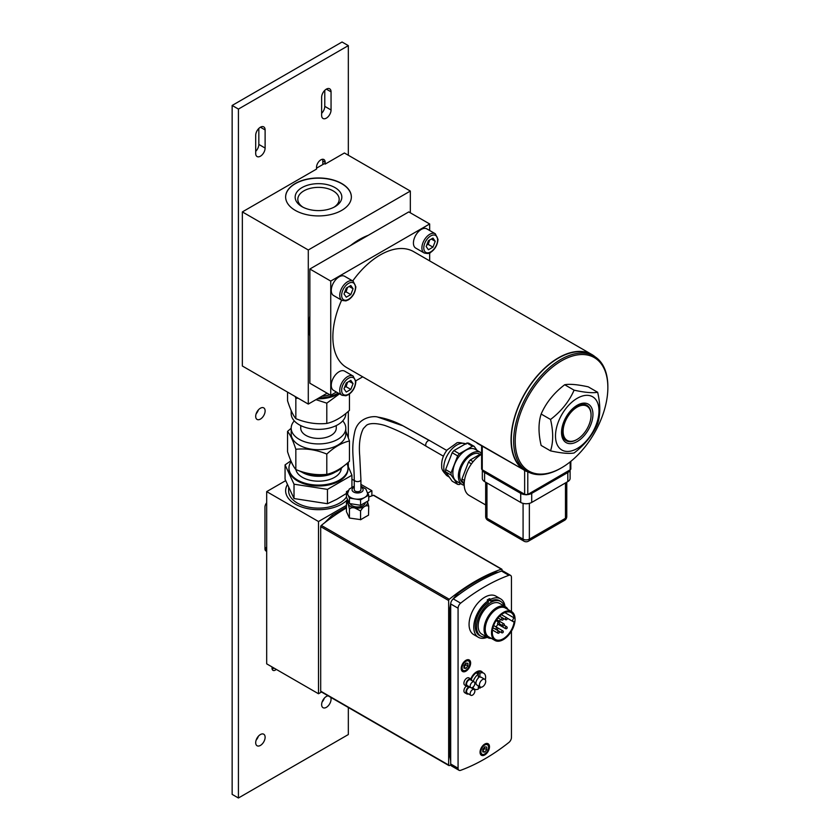 <?xml version="1.0" encoding="UTF-8"?>
<svg xmlns="http://www.w3.org/2000/svg" width="840" height="840" viewBox="0 0 840 840"><rect width="100%" height="100%" fill="white"/><g stroke="black" fill="none" stroke-linecap="round" stroke-linejoin="round"><path stroke-width="1.26" d="M360.917 479.682L360.917 489.773A3.329 1.922 180 0 1 357.588 491.694A3.329 1.922 180 0 1 354.26 489.773L354.26 479.682A3.329 1.922 -0 0 0 357.588 481.604A3.329 1.922 -0 0 0 360.917 479.682A3.329 1.922 -0 0 0 360.917 479.671L359.719 455.899C358.722 444.465 359.93 435.362 363.332 428.589L366.219 425.555C367.206 424.483 371.973 421.806 384.573 425.376C397.173 429.87 411.117 436.874 426.405 446.397A3.329 1.922 120 0 0 426.416 446.397L443.436 456.215M348.149 500.787A9.881 5.702 0 0 0 355.036 507.969A9.881 5.702 0 0 0 367.29 501.396M360.581 510.909L355.005 508.074C352.454 507.381 350.595 507.749 349.43 509.187C348.432 504.189 347.445 502.047 346.447 502.751L346.447 511.613L349.43 518.049L360.791 519.645A188.738 108.969 -60 0 1 368.519 515.193L368.739 506.195C366.019 504.924 363.3 506.489 360.581 510.909L360.581 519.771M367.395 501.333L368.739 506.195M346.574 502.131L347.918 500.283M346.731 501.764L346.447 502.751M349.43 509.187L349.43 518.049M354.26 486.161L349.241 489.09L347.603 493.395A9.996 5.765 0 0 0 347.939 494.886A9.996 5.765 0 0 0 355.005 498.971A9.996 5.765 0 0 0 364.655 497.48A9.996 5.765 0 0 0 367.584 493.395L365.957 489.111L360.917 486.161M367.521 492.503L368.739 495.117L360.581 499.832L349.43 498.11L346.447 491.673L348.222 490.644M346.447 491.673L346.447 497.112L349.43 503.548L360.581 505.271L368.739 500.556L368.739 495.117M350.091 503.654A7.77 4.483 0 0 0 355.582 506.793A7.77 4.483 0 0 0 365.358 502.509M349.43 498.11L349.43 503.548M360.581 499.832L360.581 505.271M285.621 480.68L266.679 491.61L318.496 521.524L346.447 505.386M367.784 493.07L371.879 490.707L360.917 484.376M354.26 480.532L351.929 479.189M347.571 499.548A32.865 18.974 180 0 1 310.611 509.124A32.865 18.974 180 0 1 285.631 490.707A32.865 18.974 180 0 1 287.28 484.764M266.679 491.61L266.679 663.841L318.496 693.756L321.51 692.013M371.879 490.707L371.879 495.863M318.496 521.524L318.496 693.756M287.332 484.869A32.865 18.974 -0 0 0 285.631 490.791M346.447 496.965A29.862 17.241 180 0 1 297.381 503.076A29.862 17.241 180 0 1 288.635 490.886L288.635 487.893M299.46 470.925A27.311 15.771 0 0 0 342.909 466.683M291.721 462.714A27.311 15.771 0 0 0 293.024 465.308M349.451 440.99L349.451 461.265C341.901 468.29 334.341 472.647 326.792 474.348C316.47 475.409 306.149 473.812 295.838 469.56C293.066 466.263 290.304 460.31 287.543 451.689L287.543 431.413C290.304 434.711 293.066 440.664 295.838 449.284C306.149 448.214 316.47 449.81 326.792 454.072C334.341 447.048 341.901 442.691 349.451 440.99L345.807 431.141M295.838 469.56L295.838 449.284M294.273 420.882A27.311 15.771 0 0 0 291.186 428.159A27.311 15.771 0 0 0 299.187 439.31A27.311 15.771 0 0 0 328.944 442.733A27.311 15.771 0 0 0 345.807 428.159A27.311 15.771 0 0 0 342.72 420.882M345.807 428.159L345.807 433.965A27.311 15.771 180 0 1 328.944 448.529A27.311 15.771 180 0 1 299.187 445.116A27.311 15.771 180 0 1 291.186 433.965L291.186 428.159M351.929 487.022L351.929 475.241L347.183 464.006M326.792 474.348L326.792 454.072M346.447 493.437L336.62 499.37L327.453 503.717L294.021 498.54L285.065 479.241L285.065 464.898L294.021 484.197L327.453 489.374L351.929 475.241M294.021 498.54L294.021 484.197M290.871 460.814L285.065 464.898M291.197 461.548A29.526 17.052 0 0 0 288.96 468.048A29.526 17.052 0 0 0 297.612 480.102A29.526 17.052 0 0 0 329.794 483.798A29.526 17.052 0 0 0 348.022 468.048A29.526 17.052 0 0 0 346.941 463.481M348.022 468.048L348.022 468.951A29.526 17.052 180 0 1 329.794 484.701A29.526 17.052 180 0 1 297.612 481.005A29.526 17.052 180 0 1 288.96 468.951L288.96 468.048M302.012 472.185A24.675 14.249 0 0 0 334.981 472.185M302.4 472.447L301.802 472.091L302.4 472.447A22.764 13.136 0 0 0 334.593 472.447L335.192 472.091M295.89 469.581A22.764 13.136 0 0 0 302.4 477.341A22.764 13.136 0 0 0 326.97 480.239A22.764 13.136 0 0 0 341.25 468.342M327.453 503.717L327.453 489.374M291.186 428.243L287.543 431.413M336.262 425.576L336.262 428.159A17.766 10.258 180 0 1 318.496 438.417A17.766 10.258 180 0 1 300.731 428.159L300.731 425.576M348.327 155.253L348.327 45.623L238.423 109.074L232.145 105.452L232.145 794.377L238.423 798L348.327 734.549L348.327 707.5M238.423 109.074L238.423 798M348.327 45.623L342.048 42L232.145 105.452M348.327 466.505L348.327 462.273M348.327 437.651L348.327 411.358M260.4 408.219A6.657 3.843 -60 0 1 263.739 407.883A6.657 3.843 -60 0 1 263.739 415.58A6.657 3.843 -60 0 1 257.072 419.423A6.657 3.843 -60 0 1 256.053 414.089A6.657 3.843 -60 0 1 260.4 408.219M256.158 413.763A6.657 3.843 120 0 0 258.373 409.92M260.4 734.549A6.657 3.843 -60 0 1 263.739 734.212A6.657 3.843 -60 0 1 263.739 741.909A6.657 3.843 -60 0 1 257.072 745.752A6.657 3.843 -60 0 1 256.053 740.418A6.657 3.843 -60 0 1 260.4 734.549M256.158 740.093A6.657 3.843 120 0 0 258.373 736.25M330.697 697.316A6.657 3.843 -60 0 1 328.965 704.928A6.657 3.843 -60 0 1 323.012 707.679A6.657 3.843 -60 0 1 321.993 702.345A6.657 3.843 -60 0 1 326.351 696.476A6.657 3.843 -60 0 1 328.146 695.846M322.098 702.02A6.657 3.843 120 0 0 324.314 698.177M327.127 393.204L308.291 404.082L242.351 366.009L242.351 211.911L316.533 169.082L316.533 167.317A6.111 3.528 -60 0 1 319.2 161.175A6.111 3.528 -60 0 1 323.904 159.537A6.111 3.528 -60 0 1 325.164 162.33L325.164 164.094L344.4 152.985L410.34 191.058L410.34 212.814M322.812 164.546L322.812 160.976A6.111 3.528 120 0 0 322.487 159.264M316.533 168.168L324.387 163.643L325.164 164.094M321.636 97.293A6.657 3.843 -60 0 1 324.544 90.594A6.657 3.843 -60 0 1 329.679 88.809A6.657 3.843 -60 0 1 331.055 91.854L331.055 109.988A6.657 3.843 -60 0 1 328.146 116.686A6.657 3.843 -60 0 1 323.012 118.472A6.657 3.843 -60 0 1 321.636 115.427L321.636 97.293M321.636 113.305A6.657 3.843 120 0 0 324.776 106.355L324.776 90.353M255.696 135.366A6.657 3.843 -60 0 1 258.605 128.667A6.657 3.843 -60 0 1 263.739 126.882A6.657 3.843 -60 0 1 265.115 129.927L265.115 148.06A6.657 3.843 -60 0 1 262.206 154.76A6.657 3.843 -60 0 1 257.072 156.544A6.657 3.843 -60 0 1 255.696 153.5L255.696 135.366M255.696 151.368A6.657 3.843 120 0 0 258.836 144.428L258.836 128.425M276.276 669.375A4.662 2.688 -60 0 1 272.99 670.331A4.662 2.688 -60 0 1 272.024 668.188L272.024 666.928M272.129 669.091A4.662 2.688 120 0 0 272.969 668.735A4.662 2.688 120 0 0 273.924 668.021M266.679 551.155A4.662 2.688 -60 0 1 265.923 550.946A4.662 2.688 -60 0 1 264.957 548.814L264.957 507.108A4.662 2.688 -60 0 1 266.679 502.772M265.062 549.717A4.662 2.688 120 0 0 265.902 549.35A4.662 2.688 120 0 0 266.679 548.793M266.679 546.882A10.217 5.901 -60 0 1 264.968 549.139M272.927 667.443A10.217 5.901 -60 0 1 272.034 668.525M338.195 393.057A27.311 15.771 180 0 1 318.99 397.908M329.868 394.779A24.675 14.249 180 0 1 321.846 396.26M345.807 413.511L345.807 413.595A27.311 15.771 180 0 1 318.496 429.366A27.311 15.771 180 0 1 291.186 413.595L291.186 410.624M349.451 394.012L349.451 410.351C341.901 417.375 334.341 421.733 326.792 423.433C316.47 424.494 306.149 422.898 295.838 418.645C293.066 415.349 290.304 409.385 287.543 400.774L287.543 392.102M315.966 399.651L326.792 403.158L339.507 393.824M326.792 403.158L326.792 423.433M295.229 396.543L295.838 398.36L298.095 398.192M338.951 393.498A27.311 15.771 180 0 1 317.436 398.8M295.838 398.36L295.838 418.645M327.516 393.425A24.675 14.249 180 0 1 326.298 393.687M344.62 292.394L346.101 291.858L347.487 287.427M346.101 291.858L350.805 294.578L346.28 297.192L344.012 293.969L346.28 288.131L350.805 285.506L353.073 288.729L350.805 294.578M353.073 288.729L349.146 286.471M333.575 295.522A11.099 6.405 -60 0 1 333.575 282.702A11.099 6.405 -60 0 1 344.673 276.297L353.147 281.19A11.099 6.405 120 0 0 342.048 287.606A11.099 6.405 120 0 0 342.048 300.416L333.575 295.522M481.604 454.314A24.423 14.101 120 0 0 464.195 484.302A24.423 14.101 120 0 0 469.256 495.485L485.667 504.956M482.328 470.032L482.328 478.411A7.77 4.483 -0 0 0 484.606 481.582L520.716 502.435A7.77 4.483 -0 0 0 531.71 502.435L567.819 481.582A7.77 4.483 -0 0 0 570.098 478.411L570.098 470.032M569.993 470.096A7.77 4.483 180 0 1 567.819 472.521L531.71 493.364A7.77 4.483 180 0 1 527.489 494.624M524.937 494.624A7.77 4.483 180 0 1 520.716 493.364L484.606 472.521A7.77 4.483 180 0 1 482.444 470.096M464.489 480.491L461.958 479.021A20.979 12.117 120 0 0 461.958 481.299L464.257 482.632M464.195 484.491L461.958 481.299M461.958 479.021L468.5 462.147L471.461 463.858M473.12 461.695L470.211 460.016A20.979 12.117 120 0 0 468.5 462.147M470.211 460.016L481.604 453.443M480.092 454.314L479.745 454.115A16.653 9.618 120 0 0 464.247 461.885A16.653 9.618 120 0 0 461.223 481.215A16.653 9.618 120 0 0 463.092 482.958L463.134 482.979M481.604 453.201A18.47 10.668 120 0 0 480.659 452.529A18.47 10.668 120 0 0 463.47 461.16A18.47 10.668 120 0 0 460.11 482.601A18.47 10.668 120 0 0 462.179 484.533A18.47 10.668 120 0 0 464.216 485.279M480.659 452.529L475.156 449.358A18.47 10.668 120 0 0 457.968 457.979A18.47 10.668 120 0 0 454.608 479.43A18.47 10.668 120 0 0 456.687 481.362L462.179 484.533M445.62 471.87L451.122 475.041L457.663 484.365L452.172 481.183L445.62 471.87A20.979 12.117 120 0 1 445.62 469.592L452.172 452.718L457.663 455.889L451.122 472.763A20.979 12.117 120 0 0 451.122 475.041M451.122 472.763L445.62 469.592M453.884 450.597L466.977 443.037L472.469 446.208L459.375 453.768L453.884 450.597A20.979 12.117 120 0 0 452.172 452.718M477.068 450.461L474.18 446.355L468.689 443.184A20.979 12.117 120 0 0 466.977 443.037M459.375 453.768A20.979 12.117 120 0 0 457.663 455.889M474.18 446.355A20.979 12.117 120 0 0 472.469 446.208M457.663 484.365A20.979 12.117 120 0 0 459.375 484.512L460.761 483.714M527.394 494.498L525.031 494.498A1.67 0.966 -0 0 0 525.389 494.655A1.67 0.966 -0 0 0 527.037 494.655M595.224 356.906A66.948 38.651 120 0 0 591.875 354.532L413.669 251.654A66.948 38.651 120 0 0 352.737 280.959M341.639 300.185A66.948 38.651 120 0 0 346.731 367.605L524.927 470.484A66.948 38.651 120 0 0 528.654 472.206M591.875 354.532A66.948 38.651 120 0 0 524.927 393.183A66.948 38.651 120 0 0 524.927 470.484M527.447 471.555L525.095 470.201A66.612 38.462 -60 0 1 525.095 393.278A66.612 38.462 -60 0 1 591.707 354.827L594.058 356.181A66.612 38.462 120 0 0 527.447 394.643A66.612 38.462 120 0 0 527.447 471.555A66.612 38.462 120 0 0 560.752 468.258L561.54 467.806A65.499 37.821 120 0 0 607.856 387.587A65.499 37.821 120 0 0 604.769 370.156A65.499 37.821 120 0 0 550.305 368.918A65.499 37.821 120 0 0 515.571 447.394A65.499 37.821 120 0 0 561.54 467.806M574.098 390.169C584.776 392.511 592.63 393.215 597.65 392.269L588.242 386.841C577.553 384.51 569.699 383.806 564.69 384.741C554.001 392.868 546.147 402.633 541.139 414.036C538.303 422.867 538.303 433.335 541.139 445.442L550.547 450.87C553.381 442.04 553.381 431.571 550.547 419.465C561.225 411.338 569.079 401.572 574.098 390.169L564.69 384.741M597.65 392.269C600.485 404.376 600.485 414.844 597.65 423.675C592.63 435.078 584.776 444.843 574.098 452.97C569.079 453.905 561.225 453.212 550.547 450.87M550.547 419.465L541.139 414.036M596.075 399.966A30.755 17.756 120 0 0 558.411 421.701A30.755 17.756 120 0 0 577.238 448.497A30.755 17.756 120 0 0 596.075 399.966M569.394 412.219A22.207 12.821 120 0 0 569.394 443.625A22.207 12.821 120 0 0 592.946 414.32A22.207 12.821 120 0 0 569.394 412.219M576.817 439.582A20.517 11.844 -60 0 1 576.555 439.74A20.517 11.844 -60 0 1 562.611 435.666A20.517 11.844 -60 0 1 568.848 413.249A20.517 11.844 -60 0 1 569.3 412.671A20.517 11.844 -60 0 1 591.055 414.614A20.517 11.844 -60 0 1 591.055 414.929M607.856 387.587L607.856 386.673A66.612 38.462 120 0 0 604.716 368.959A66.612 38.462 120 0 0 594.058 356.181M475.724 442.082L477.183 442.921M524.286 470.117L477.12 443.237M524.223 470.431L528.749 472.248M569.657 413.91A19.761 11.413 -60 0 1 583.852 405.269A19.761 11.413 -60 0 1 591.055 415.233A19.761 11.413 -60 0 1 577.08 439.435A19.761 11.413 -60 0 1 563.65 435.509A19.761 11.413 -60 0 1 569.657 413.91M426.772 244.965L428.253 244.419L429.639 239.999M428.253 244.419L432.968 247.139L428.431 249.764L426.163 246.53L428.431 240.691L432.968 238.077L435.225 241.3L432.968 247.139M435.225 241.3L431.308 239.033M415.727 248.094A11.099 6.405 -60 0 1 415.727 235.274A11.099 6.405 -60 0 1 426.825 228.869L435.309 233.762A11.099 6.405 120 0 0 424.2 240.167A11.099 6.405 120 0 0 424.2 252.987L415.727 248.094M344.62 387.261L346.101 386.715L347.487 382.294M346.101 386.715L350.805 389.435L346.28 392.06L344.012 388.826L346.28 382.988L350.805 380.373L353.073 383.596L350.805 389.435M353.073 383.596L349.146 381.329M333.575 390.39A11.099 6.405 -60 0 1 333.575 377.57A11.099 6.405 -60 0 1 344.673 371.165L353.147 376.058A11.099 6.405 120 0 0 342.048 382.463A11.099 6.405 120 0 0 342.048 395.283L333.575 390.39M336.399 392.018L330.74 395.294L309.866 383.229L309.866 269.02L408.776 211.911L429.66 223.965L429.66 230.496M309.866 269.02L330.74 281.075L429.66 223.965M330.74 395.294L330.74 281.075M362.712 376.834L355.803 380.825M429.66 252.903L429.66 260.883M308.291 404.082L308.291 249.984L410.34 191.058M309.866 336.336A71.053 41.023 -60 0 1 309.866 315.913M350.469 245.574A71.053 41.023 -60 0 1 359.32 239.558A71.053 41.023 -60 0 1 368.161 235.358M242.351 211.911L308.291 249.984M351.362 197.043A32.865 18.974 -0 0 0 318.496 178.164A32.865 18.974 -0 0 0 285.631 197.043M341.733 210.368A32.865 18.974 180 0 1 305.918 214.484A32.865 18.974 180 0 1 285.631 196.948A32.865 18.974 180 0 1 318.496 177.975A32.865 18.974 180 0 1 351.362 196.948A32.865 18.974 180 0 1 341.733 210.368M302.988 207.207A20.685 11.938 180 0 1 297.812 199.311A20.685 11.938 180 0 1 318.496 187.373A20.685 11.938 180 0 1 339.181 199.311A20.685 11.938 180 0 1 334.005 207.207M335.002 206.661L335.002 206.661A23.352 13.482 -0 0 0 335.002 187.603A23.352 13.482 -0 0 0 301.991 187.603A23.352 13.482 -0 0 0 301.991 206.661A23.352 13.482 -0 0 0 335.002 206.661M346.447 507.927A188.738 108.969 120 0 0 321.332 525.399A1.113 0.64 120 0 0 320.691 526.649L320.691 691.173A1.113 0.64 120 0 0 320.922 691.677L448.886 765.555A1.113 0.64 -60 0 0 449.284 765.566A188.738 108.969 120 0 0 450.849 765.02M501.806 569.195L373.842 495.317A1.113 0.64 120 0 0 373.443 495.306L501.406 569.184A1.113 0.64 -60 0 1 502.036 569.709L502.036 570.917M448.886 765.555A1.113 0.64 -60 0 1 448.655 765.051L320.691 691.173M320.691 526.649L448.655 600.526L448.655 765.051M448.655 600.526A1.113 0.64 -60 0 1 449.284 599.277L321.332 525.399M373.443 495.306A188.738 108.969 120 0 0 368.739 497.038M501.406 569.184A188.738 108.969 120 0 0 449.284 599.277M463.88 667.18L465.843 664.745L465.675 663.442M463.964 665.574L465.927 663.127L467.891 663.306L467.891 665.921L465.927 668.356L463.964 668.188L463.964 665.574M463.964 667.233L465.927 668.356M465.843 664.745L467.891 665.921M482.727 750.939L484.691 748.503L484.512 747.201M482.8 749.332L484.764 746.886L486.728 747.065L486.728 749.679L484.764 752.115L482.8 751.947L482.8 749.332M482.8 750.992L484.764 752.115M484.691 748.503L486.728 749.679M511.455 631.124L511.455 737.415A4.442 2.562 -60 0 1 508.882 742.466A188.738 108.969 -60 0 1 460.645 770.322A4.442 2.562 -60 0 1 458.997 770.27A4.442 2.562 -60 0 1 458.073 768.232L458.073 608.212A4.442 2.562 -60 0 1 460.645 603.162A188.738 108.969 -60 0 1 508.882 575.316A4.442 2.562 -60 0 1 510.542 575.358A4.442 2.562 -60 0 1 511.455 577.395L511.455 611.52M484.764 754.94A6.657 3.843 -60 0 1 481.435 755.275A6.657 3.843 -60 0 1 481.435 747.579A6.657 3.843 -60 0 1 488.093 743.736A6.657 3.843 -60 0 1 489.122 749.07A6.657 3.843 -60 0 1 484.764 754.94M465.927 671.181A6.657 3.843 -60 0 1 462.599 671.517A6.657 3.843 -60 0 1 462.599 663.821A6.657 3.843 -60 0 1 469.256 659.977A6.657 3.843 -60 0 1 470.274 665.312A6.657 3.843 -60 0 1 465.927 671.181M468.489 686.301A4.158 2.405 -60 0 1 466.83 686.301L464.782 685.125A4.158 2.405 -60 0 1 464.142 681.786A4.158 2.405 -60 0 1 466.862 678.122A4.158 2.405 -60 0 1 468.951 677.912L470.988 679.087A4.158 2.405 -60 0 1 471.818 680.537M487.253 637.298A22.207 12.821 -60 0 1 478.37 637.298L473.666 634.578A22.207 12.821 -60 0 1 473.666 608.937A22.207 12.821 -60 0 1 495.863 596.117L500.577 598.836A22.207 12.821 -60 0 1 505.019 606.522M482.654 672.557A9.66 5.575 120 0 0 476.606 671.822A9.66 5.575 120 0 0 470.768 678.962M471.818 688.097A9.66 5.575 120 0 0 473.445 688.517M468.489 693.913A4.158 2.405 -60 0 1 466.83 693.913L464.782 692.738A4.158 2.405 -60 0 1 464.069 689.703A4.158 2.405 -60 0 1 466.389 686.049M510.542 575.358L503.16 571.095A4.442 2.562 120 0 0 501.501 571.053A188.738 108.969 120 0 0 453.264 598.899A4.442 2.562 120 0 0 450.692 603.95L450.692 763.98A4.442 2.562 120 0 0 451.616 766.006L458.997 770.27M472.511 682.059A3.329 1.922 -60 0 1 474.18 681.891A3.329 1.922 -60 0 1 474.18 685.745A3.329 1.922 -60 0 1 470.852 687.666A3.329 1.922 -60 0 1 470.348 684.999A3.329 1.922 -60 0 1 472.511 682.059M470.852 687.666L467.24 685.577A3.329 1.922 -60 0 1 466.736 682.909A3.329 1.922 -60 0 1 468.899 679.98A3.329 1.922 -60 0 1 470.568 679.812L474.18 681.891M466.83 686.301A4.158 2.405 -60 0 1 466.19 682.973A4.158 2.405 -60 0 1 468.899 679.298A4.158 2.405 -60 0 1 470.988 679.087M514.174 617.957A15.54 8.978 -60 0 0 511.067 612.581A15.54 8.978 -60 0 0 495.516 621.558A15.54 8.978 -60 0 0 495.516 639.502A15.54 8.978 -60 0 0 506.762 636.079A15.54 8.978 -60 0 0 514.174 621.569A2.216 1.281 -60 0 1 513.177 621.621A2.216 1.281 -60 0 1 512.809 619.909A2.216 1.281 -60 0 1 514.174 617.957L504.861 612.581M500.378 619.3A15.54 8.978 -60 0 1 499.527 621.317M497.931 624.225A15.54 8.978 -60 0 1 495.999 626.892M515.067 619.238A16.653 9.618 -60 0 1 507.801 636.006A16.653 9.618 -60 0 1 494.97 640.458A16.653 9.618 -60 0 1 494.97 621.232A16.653 9.618 -60 0 1 511.623 611.615A16.653 9.618 -60 0 1 515.067 619.238M494.97 640.458L488.681 636.836A16.653 9.618 -60 0 1 488.681 617.61A16.653 9.618 -60 0 1 505.334 607.992L511.623 611.615M490.854 638.085A17.21 9.933 -60 0 1 488.407 617.442A17.21 9.933 -60 0 1 507.507 609.242M491.379 638.389A17.766 10.258 -60 0 1 487.736 637.571A17.766 10.258 -60 0 1 487.736 617.064A17.766 10.258 -60 0 1 505.502 606.805A17.766 10.258 -60 0 1 508.032 609.546M487.736 637.571L481.845 634.169A17.766 10.258 -60 0 1 481.845 613.662A17.766 10.258 -60 0 1 499.611 603.404L505.502 606.805M486.423 636.815A19.982 11.54 -60 0 1 480.743 636.09A19.982 11.54 -60 0 1 480.743 613.022A19.982 11.54 -60 0 1 500.724 601.482A19.982 11.54 -60 0 1 504.189 606.05M485.331 679.823A9.219 5.324 120 0 0 483.725 673.176L481.519 671.905A9.219 5.324 120 0 0 476.91 672.357A9.219 5.324 120 0 0 471.293 679.329M472.07 687.708A9.219 5.324 120 0 0 472.311 687.865L474.506 689.136A9.219 5.324 120 0 0 478.328 689.073L478.328 685.828M479.903 686.731L479.903 688.17A9.219 5.324 120 0 0 481.068 687.204M483.725 673.176A9.219 5.324 120 0 0 479.903 673.228L479.903 677.187L478.328 676.284M484.785 679.308A4.442 2.562 120 0 0 480.428 681.734A4.442 2.562 120 0 0 480.344 686.994A4.442 2.562 120 0 0 484.785 684.432A4.442 2.562 120 0 0 484.785 679.308L481.331 677.313A4.442 2.562 120 0 0 479.903 677.187M473.225 681.345A9.219 5.324 120 0 1 478.328 674.142L478.328 678.101A4.442 2.562 120 0 0 476.973 679.739A4.442 2.562 120 0 0 476.889 684.999L480.344 686.994M472.962 687.194A9.219 5.324 120 0 0 474.506 689.136M479.903 688.17L478.328 687.267M478.328 672.325L478.328 674.142L476.763 673.228A9.219 5.324 -60 0 1 477.54 672.725A9.219 5.324 -60 0 1 478.328 672.325L479.903 673.228M472.395 689.755A3.329 1.922 -60 0 1 474.18 689.514A3.329 1.922 -60 0 1 474.18 693.357A3.329 1.922 -60 0 1 470.852 695.279A3.329 1.922 -60 0 1 470.316 692.696A3.329 1.922 -60 0 1 472.395 689.755M470.852 695.279L467.24 693.189A3.329 1.922 -60 0 1 466.704 690.606A3.329 1.922 -60 0 1 468.783 687.666A3.329 1.922 -60 0 1 470.211 687.288M466.83 693.913A4.158 2.405 -60 0 1 466.158 690.679A4.158 2.405 -60 0 1 468.752 687.005A4.158 2.405 -60 0 1 469.245 686.742M480.543 635.975A20.097 11.603 -60 0 1 479.43 635.471A20.097 11.603 -60 0 1 476.133 620.12A20.097 11.603 -60 0 1 488.303 602.396L488.303 600.663L487.2 600.033A22.207 12.821 -60 0 1 489.552 598.668L490.655 599.308A22.207 12.821 -60 0 1 500.577 598.836M490.655 599.308L490.655 601.03L489.552 600.4A20.097 11.603 120 0 0 488.303 601.073M490.655 601.03A20.097 11.603 -60 0 1 499.527 600.663A20.097 11.603 -60 0 1 500.525 601.367M478.37 637.298A22.207 12.821 -60 0 1 474.757 620.256A22.207 12.821 -60 0 1 488.303 600.663M489.552 600.4L489.552 598.668M360.917 487.211A5.554 3.203 180 0 1 361.694 491.925A5.554 3.203 180 0 1 353.483 491.925A5.554 3.203 180 0 1 354.26 487.211M354.26 479.598A3.329 1.922 -0 0 0 354.26 479.671C354.07 458.903 350.7 449.841 354.879 431.277C358.533 416.724 374.157 415.779 377.675 417.06L402.917 425.817L429.261 440.475A3.329 1.922 120 0 0 426.216 442.932A3.329 1.922 120 0 0 426.405 446.387M429.261 440.475A3.329 1.922 120 0 1 429.744 440.622A3.329 1.922 120 0 0 429.744 440.622L402.234 425.397C393.876 421.092 385.644 418.31 377.548 417.05L377.675 417.06M322.812 160.976L325.164 162.33M326.351 89.135L331.055 91.854M324.776 106.355L331.055 109.988M260.4 127.208L265.115 129.927M258.836 144.428L265.115 148.06M355.446 287.364A9.765 5.639 -60 0 1 345.093 300.248A9.765 5.639 -60 0 1 345.093 286.44A9.765 5.639 -60 0 1 355.446 287.364M565.467 482.947L565.467 518.301L529.357 539.144L529.357 503.36M523.079 503.36L523.079 539.144L486.959 518.301L486.959 482.947M564.543 520.327A4.442 4.442 0 0 0 566.769 516.485A4.442 2.562 180 0 1 565.467 518.301A4.442 2.562 60 0 1 564.543 520.327L528.433 541.18A4.442 2.562 -120 0 0 529.357 539.144A4.442 2.562 180 0 1 523.079 539.144A4.442 2.562 120 0 0 523.992 541.18L487.882 520.327A4.442 2.562 -60 0 1 486.959 518.301A4.442 2.562 180 0 1 485.667 516.485L485.667 482.192M531.71 493.364L531.71 502.435M520.716 493.364L520.716 502.435M484.606 472.521L484.606 481.582M567.819 472.521L567.819 481.582M465.56 443.846A18.47 10.668 120 0 0 450.314 450.828A18.47 10.668 120 0 0 445.536 474.191A18.47 10.668 120 0 0 447.615 476.123L449.284 477.089M524.643 470.663L524.643 494.277L482.255 469.802L482.255 446.197M482.643 470.022L482.255 469.802A2.216 1.281 180 0 1 481.604 468.899L481.604 445.83M570.171 461.885L570.171 469.802L527.667 494.529L570.066 470.054L570.822 468.899A2.216 1.281 180 0 1 570.171 469.802L569.783 470.022M527.783 471.986L527.783 494.277A2.216 1.281 180 0 1 524.643 494.277L482.37 470.054L481.604 468.899M437.608 239.925A9.765 5.639 -60 0 1 427.245 252.819A9.765 5.639 -60 0 1 427.245 239.001A9.765 5.639 -60 0 1 437.608 239.925M355.446 382.221A9.765 5.639 -60 0 1 345.093 395.115A9.765 5.639 -60 0 1 345.093 381.297A9.765 5.639 -60 0 1 355.446 382.221M333.365 516.327L332.062 515.33L324.681 522.732M461.233 668.976A6.111 3.528 120 0 0 462.399 670.761L461.538 670.268M462.399 670.761C466.463 673.575 472.983 662.298 468.51 660.188A6.111 3.528 120 0 0 467.618 659.904A6.111 3.528 120 0 0 466.379 660.072M462.599 665.448A5.439 3.14 -60 0 1 469.256 661.605A5.439 3.14 -60 0 1 465.927 670.183A5.439 3.14 -60 0 1 462.599 665.448M480.081 752.735A6.111 3.528 120 0 0 481.247 754.52L480.386 754.026M481.247 754.52C485.3 757.333 491.82 746.057 487.347 743.946A6.111 3.528 120 0 0 486.455 743.663A6.111 3.528 120 0 0 485.226 743.831M481.435 749.207A5.439 3.14 -60 0 1 488.093 745.364A5.439 3.14 -60 0 1 484.764 753.942A5.439 3.14 -60 0 1 481.435 749.207M458.073 768.232L450.692 763.98M450.692 603.95L458.073 608.212M460.645 603.162L453.264 598.899M501.501 571.053L508.882 575.316M503.843 623.805A1.113 0.64 120 0 0 502.74 625.737A1.113 1.113 0 0 0 504.252 625.327A1.113 1.113 0 0 0 503.843 623.805L496.703 619.689M502.751 630.788A1.113 0.64 120 0 0 501.638 632.709A1.113 1.113 0 0 0 503.15 632.31A1.113 1.113 0 0 0 502.751 630.788L497.269 627.627M498.866 622.199A1.113 0.64 120 0 0 497.753 624.12A1.113 1.113 0 0 0 499.265 623.721A1.113 1.113 0 0 0 498.866 622.199L496.094 620.602M506.636 617.715A1.113 0.64 120 0 0 505.523 619.637A1.113 1.113 0 0 0 507.045 619.227A1.113 1.113 0 0 0 506.636 617.715L501.354 614.67M506.636 626.692A1.113 0.64 120 0 0 505.523 628.614A1.113 1.113 0 0 0 507.045 628.204A1.113 1.113 0 0 0 506.636 626.692L504.263 625.317M498.866 631.176A1.113 0.64 120 0 0 497.753 633.098A1.113 1.113 0 0 0 499.265 632.688A1.113 1.113 0 0 0 498.866 631.176L492.944 627.753M497.249 627.617A1.113 0.64 120 0 0 496.146 629.538A1.113 1.113 0 0 0 497.658 629.139A1.113 1.113 0 0 0 497.249 627.617L493.647 625.538M502.751 618.103A1.113 0.64 120 0 0 501.638 620.025A1.113 1.113 0 0 0 503.15 619.615A1.113 1.113 0 0 0 502.751 618.103L499.558 616.255M450.692 757.701L449.935 757.019L450.692 760.788M495.443 573.426L494.204 572.618C481.856 577.763 469.518 584.881 457.202 593.975L451.92 600.369M450.692 608.549L449.935 607.866L449.935 757.019M458.608 594.815L457.202 593.975M429.755 440.632L446.765 450.45M353.147 281.19L355.845 286.818C355.341 292.457 352.884 296.782 348.485 299.806L345.891 300.899L342.048 300.416M523.992 541.18A4.442 4.442 0 0 0 528.433 541.18M485.667 516.485A4.442 4.442 0 0 0 487.882 520.327M566.769 516.485L566.769 482.192M447.615 476.123C443.279 472.269 441.326 469.108 441.745 466.631C441.252 460.824 443.058 455.249 447.174 449.915L456.435 443.226C457.096 442.144 460.32 442.439 466.084 444.119M570.822 461.36L570.822 468.899M591.055 415.233L591.055 414.614M577.08 439.435L576.555 439.74M435.309 233.762L437.997 239.39C437.493 245.028 435.046 249.354 430.637 252.378C429.87 253.617 427.728 253.816 424.2 252.987M353.147 376.058L355.845 381.685C355.341 387.324 352.884 391.65 348.485 394.674L345.891 395.756L342.048 395.283M346.447 507.024L332.062 515.33M468.51 660.188L467.649 659.683M487.347 743.946L486.486 743.442M507.003 618.051L513.177 621.621M499.265 623.731L502.74 625.737M496.146 629.538L501.638 632.709M505.523 628.614L497.753 624.12M499.601 616.214L505.523 619.637M492.471 630.053L497.753 633.098M498.026 617.936L501.638 620.025M500.724 601.482L498.414 600.149M480.743 636.09L478.433 634.756M471.219 687.803L474.18 689.514M498.561 572.166L494.204 572.618M450.776 603.067L449.935 607.866"/></g></svg>
